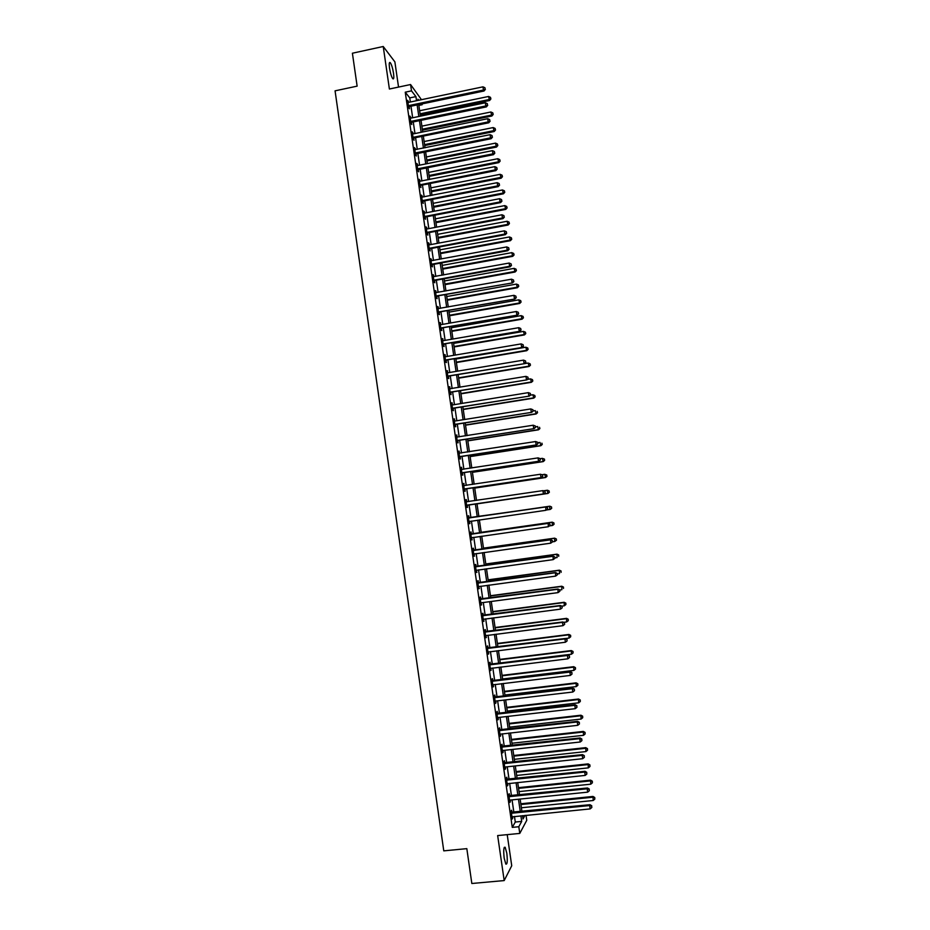 <?xml version="1.0" encoding="UTF-8"?>
<svg xmlns="http://www.w3.org/2000/svg" width="930" height="930" viewBox="0 0 930 930"><rect width="100%" height="100%" fill="white"/><g stroke="black" fill="none" stroke-linecap="round" stroke-linejoin="round"><path stroke-width="1.4" d="M506.815 853.24L505.164 847.277C503.688 846.765 503.363 850.38 504.176 858.134L505.839 864.098C507.315 864.575 507.641 860.959 506.815 853.24M393.518 73.249C392.681 68.169 391.611 64.647 390.309 62.694C389.217 61.775 388.961 63.589 389.519 68.134C390.368 73.226 391.437 76.748 392.739 78.678C393.832 79.585 394.088 77.771 393.518 73.249M526.031 815.308L526.764 820.307L519.777 833.419L518.801 826.735L521.707 821.411L520.893 815.819M398.54 87.083L394.878 61.868L383.23 46.5L352.4 53.219L357.132 86.141L335.067 90.838L443.773 850.857L466.825 848.648L471.836 883.5L504.188 880.571L511.733 865.749L507.21 834.64M410.363 101.998L409.77 97.894L405.248 92.186L411.502 90.861L410.572 84.537L421.453 99.684M422.069 103.893L422.185 104.718L421.627 103.986M418.849 105.416L422.185 104.718M405.248 92.186L512.279 827.375L515.29 822.039L514.476 816.459M513.872 812.343L512.058 799.893M511.465 795.824L509.652 783.327M509.059 779.317L507.234 766.797M506.664 762.821L504.827 750.278M504.258 746.36L502.433 733.782M501.863 729.911L500.026 717.297M499.468 713.473L497.631 700.848M497.073 697.058L495.237 684.399M494.69 680.667L492.842 667.984M492.307 664.299L490.447 651.581M489.924 647.943L488.064 635.202M487.541 631.61L485.681 618.834M485.158 615.288L483.298 602.489M482.786 599.001L480.915 586.167M480.415 582.715L478.543 569.858M478.043 566.463L476.172 553.571M475.683 550.223L473.8 537.308M473.312 533.994L471.429 521.056M470.952 517.801L469.069 504.851M468.592 501.584L466.709 488.68M466.232 485.379L464.361 472.533M463.872 469.197L462.012 456.398M461.513 453.026L459.664 440.285M459.164 436.879L457.316 424.196M456.816 420.744L454.979 408.119M454.468 404.631L452.631 392.065M452.12 388.531L450.294 376.034M449.783 372.465L447.969 360.015M447.435 356.399L445.633 344.007M445.098 340.368L443.308 328.023M442.761 324.349L440.983 312.062M440.436 308.342L438.658 296.124M438.111 292.357L436.333 280.197M435.775 276.396L434.019 264.283M433.461 260.447L431.694 248.391M431.136 244.52L429.393 232.523M428.823 228.617L427.079 216.667M426.498 212.726L424.766 200.834M424.185 196.858L422.464 185.024M421.883 181.001L420.162 169.225M419.57 165.168L417.861 153.438M417.268 149.346L415.571 137.675M414.966 133.548L413.269 121.935M412.664 117.761L410.979 106.206M407.91 102.358L408.561 102.381L407.619 100.312L408.712 107.868L409.467 108.787L409.165 106.741M409.119 106.404L408.991 105.532L408.421 105.822M410.211 118.11L410.851 118.145L409.909 116.064L411.014 123.632L411.757 124.515L411.455 122.469M411.409 122.132L410.711 121.574M412.502 133.885L413.153 133.92L412.943 132.699L412.211 131.839L413.315 139.407L414.048 140.256L413.745 138.21M413.699 137.884L413.583 137.082M415.431 149.718L414.501 147.626L415.605 155.217L416.349 156.019L416.047 153.962M416.001 153.659L415.315 153.159M417.105 165.494L417.756 165.528L416.803 163.436L417.919 171.027L418.64 171.794L418.349 169.737M418.302 169.446L417.617 168.969M420.035 181.362L419.116 179.257L420.221 186.872L420.941 187.593L420.639 185.535M420.604 185.244L420.5 184.535M422.348 197.207L421.418 195.114L422.534 202.717L423.243 203.403L422.952 201.345M424.034 213.04L424.685 213.075L423.731 210.971L424.836 218.597L425.556 219.236L425.254 217.178M426.347 228.919L426.998 228.966L426.045 226.85L427.149 234.488L427.858 235.092L427.556 233.023M428.66 244.823L429.311 244.869L429.067 243.346L428.358 242.753L429.474 250.391L430.172 250.961L429.869 248.891M431.601 260.795L430.671 258.68L431.787 266.317L432.485 266.852L432.183 264.783M433.926 276.733L432.996 274.617L434.112 282.267L434.81 282.755L434.508 280.686M436.251 292.694L435.321 290.567L436.437 298.228L437.123 298.681L436.821 296.612M438.576 308.667L437.646 306.54L438.762 314.212L439.448 314.631L439.146 312.55M440.285 324.617L440.936 324.663L439.971 322.536L441.099 330.22L441.773 330.592L441.471 328.511M442.61 340.636L443.261 340.682L442.308 338.543L443.424 346.239L444.098 346.565L443.796 344.484M444.947 356.667L445.598 356.713L444.645 354.574L445.761 362.281L446.423 362.561L446.121 360.48M447.284 372.709L447.935 372.767L446.981 370.628L448.097 378.336L448.76 378.58L448.458 376.499M450.26 388.845L449.318 386.694L450.446 394.413L451.097 394.622L450.794 392.53M451.968 404.875L452.619 404.934L451.666 402.783L452.782 410.502L453.433 410.676L453.131 408.584M454.317 420.976L454.968 421.034L454.003 418.884L455.13 426.614L455.77 426.742L455.468 424.65M457.293 437.17L456.351 435.007L457.479 442.75L458.118 442.843L457.816 440.739M459.013 453.247L459.664 453.305L458.711 451.143L459.839 458.897L460.466 458.943L460.164 456.851M461.989 469.429L461.059 467.302L462.187 475.067L462.815 475.079L462.512 472.975M464.349 485.576L463.419 483.484L464.547 491.261L465.163 491.226L464.861 489.122M466.697 501.735L466.395 499.631L465.779 499.689L466.906 507.466L467.523 507.385L467.209 505.281M469.057 517.905L468.743 515.801L468.139 515.906L469.266 523.695L469.883 523.578L469.569 521.463M471.417 534.111L471.103 531.995L470.499 532.134L471.638 539.935L471.928 537.668M473.777 550.327L473.463 548.212L472.87 548.398L474.009 556.198L474.288 553.885M476.137 566.556L475.835 564.44L475.242 564.673L476.381 572.485L476.66 570.125M478.508 582.819L478.194 580.692L477.613 580.959L478.752 588.783L479.031 586.423M480.88 599.083L480.566 596.967L479.985 597.269L481.124 605.105L481.415 602.745M483.251 615.381L482.937 613.254L482.368 613.602L483.507 621.449L483.786 619.078M485.623 631.691L485.321 629.563L484.739 629.959L485.89 637.806L486.169 635.446M488.006 648.024L487.692 645.897L487.122 646.327L488.273 654.185L488.552 651.814M490.389 664.369L490.075 662.241L489.517 662.718L490.656 670.588L490.947 668.217M492.772 680.737L492.458 678.609L491.9 679.121L493.051 687.003L493.33 684.631M495.155 697.128L494.841 694.989L494.295 695.547L495.446 703.44L495.992 702.859L495.725 701.069L495.132 701.301M497.55 713.531L497.236 711.392L496.69 711.996L497.841 719.901L498.387 719.274L498.131 717.518L497.527 717.751M499.933 729.957L499.631 727.818L499.085 728.457L500.235 736.374L500.526 733.991M502.328 746.406L502.026 744.267L501.491 744.942L502.642 752.87L503.177 752.161L502.932 750.487L502.328 750.719M504.734 762.867L504.42 760.728L503.897 761.449L505.048 769.377L505.571 768.633L505.327 766.994L504.734 767.227M507.129 779.352L506.815 777.201L506.304 777.968L507.454 785.908L507.745 783.537M509.535 795.859L509.222 793.709L508.71 794.522L509.861 802.462L510.372 801.637L510.151 800.079L509.547 800.312M511.942 812.378L511.628 810.228L511.116 811.076L512.279 819.039L512.57 816.656M519.777 833.419L497.655 835.57L504.188 880.571M512.279 827.375L518.801 826.735M383.23 46.5L389.391 89.013L410.572 84.537M522.555 815.657L523.032 818.97L524.973 815.412M418.744 100.254L417.954 99.231L418.116 100.382M418.733 104.59L420.418 116.169M421.034 120.33L422.732 131.967M423.336 136.094L425.033 147.777M425.638 151.881L427.347 163.61M427.94 167.679L429.66 179.467M430.253 183.489L431.985 195.335M432.566 199.322L434.298 211.226M434.88 215.179L436.623 227.141M437.193 231.047L438.948 243.067M439.518 246.938L441.273 259.005M441.843 262.841L443.61 274.978M444.168 278.768L445.947 290.951M446.493 294.717L448.283 306.958M448.818 310.678L450.62 322.977M451.155 326.663L452.957 339.008M453.491 342.659L455.305 355.074M455.828 358.678L457.653 371.14M458.176 374.72L460.001 387.24M460.513 390.774L462.35 403.353M462.861 406.852L464.709 419.476M465.209 422.941L467.069 435.635M467.569 439.053L469.429 451.794M469.917 455.177L471.789 467.988M472.277 471.324L474.161 484.193M474.637 487.494L476.52 500.421M476.997 503.688L478.892 516.65M479.369 519.917L481.263 532.867M481.752 536.18L483.635 549.107M484.123 552.466L486.006 565.37M486.506 568.776L488.39 581.645M488.889 585.098L490.761 597.944M491.273 601.443L493.144 614.253M493.667 617.799L495.527 630.587M496.05 634.179L497.922 646.943M498.445 650.582L500.305 663.311M500.851 667.008L502.7 679.702M503.246 683.445L505.095 696.117M505.653 699.906L507.501 712.543M508.059 716.379L509.896 729.004M510.465 732.875L512.302 745.465M512.883 749.394L514.709 761.961M515.29 765.925L517.126 778.468M517.708 782.49L519.533 794.987M520.126 799.056L521.951 811.541M416.524 100.719L415.931 96.604L411.502 90.861M520.288 811.704L518.475 799.23M517.882 795.162L516.057 782.665M515.464 778.643L513.639 766.111M513.058 762.135L511.221 749.58M510.651 745.651L508.815 733.061M508.245 729.19L506.408 716.565M505.85 712.74L504.002 700.092M503.456 696.314L501.607 683.643M501.061 679.9L499.201 667.205M498.666 663.52L496.806 650.791M496.283 647.152L494.411 634.388M493.888 630.796L492.028 618.008M491.505 614.463L489.633 601.652M489.122 598.153L487.25 585.319M486.75 581.866L484.867 568.997M484.379 565.591L482.496 552.699M482.007 549.339L480.113 536.412M479.636 533.099L477.741 520.149M477.264 516.882L475.37 503.921M474.893 500.654L473.01 487.739M472.533 484.437L470.65 471.58M470.162 468.232L468.302 455.433M467.802 452.05L465.942 439.309M465.442 435.879L463.593 423.197M463.082 419.744L461.245 407.108M460.734 403.608L458.897 391.042M458.385 387.508L456.56 374.988M456.037 371.419L454.212 358.957M453.689 355.341L451.875 342.938M451.341 339.287L449.539 326.942M449.004 323.256L447.214 310.969M446.667 307.237L444.889 295.008M444.331 291.241L442.552 279.07M442.006 275.268L440.227 263.144M439.669 259.307L437.914 247.241M437.344 243.369L435.589 231.349M435.019 227.443L433.275 215.481M432.706 211.54L430.962 199.636M430.381 195.649L428.649 183.803M428.067 179.781L426.347 167.993M425.754 163.936L424.045 152.195M423.441 148.103L421.743 136.419M421.139 132.293L419.442 120.668M418.825 116.494L417.14 104.927M409.77 97.894L415.931 96.604M515.29 822.039L521.707 821.411M407.77 101.37L408.363 101.242M410.06 117.087L410.653 116.959M412.35 132.816L412.943 132.699M414.641 148.567L415.245 148.451M416.942 164.343L417.535 164.215M419.244 180.129L419.837 180.013M421.546 195.928L422.139 195.812M423.848 211.749L424.44 211.633M426.149 227.594L426.754 227.478M428.463 243.451L429.067 243.346M430.776 259.331L431.381 259.226M433.089 275.233L433.694 275.117M435.403 291.148L436.007 291.032M437.728 307.074L438.332 306.97M440.053 323.024L440.657 322.919M442.378 338.997L442.982 338.892M444.703 354.993L445.307 354.888M447.028 370.989L447.644 370.896M449.364 387.02L449.981 386.915M451.701 403.062L452.317 402.969M454.038 419.128L454.654 419.023M456.386 435.205L456.99 435.112M458.734 451.306L459.339 451.213M461.071 467.43L461.687 467.337M463.431 483.565L464.035 483.472M465.779 499.724L466.395 499.631M469.266 523.66L469.883 523.578M471.626 539.865L472.242 539.784M473.986 556.094L474.602 556M476.358 572.334L476.962 572.241M478.718 588.585L479.334 588.504M481.089 604.86L481.705 604.779M483.461 621.159L484.077 621.089M485.844 637.48L486.46 637.399M488.215 653.813L488.831 653.744M490.598 670.17L491.214 670.088M492.981 686.538L493.598 686.468M495.376 702.941L495.992 702.859M497.759 719.343L498.387 719.274M500.154 735.781L500.77 735.711M502.549 752.231L503.177 752.161M504.944 768.703L505.571 768.633M507.35 785.187L507.966 785.118M509.756 801.695L510.372 801.637M512.163 818.226L512.779 818.168M409.014 105.532L409.77 106.462L484.03 91.001L483.461 90.024L408.991 105.532L409.746 106.462L408.607 107.113M485.146 89.013L484.949 87.746L485.146 89.013L483.461 90.024L482.984 86.839L408.561 102.381M484.03 91.001L485.367 89.408M484.949 87.746L482.984 86.839M420.232 114.82L489.575 100.498L488.576 96.464L419.628 110.751M420.081 113.82L489.029 99.568L490.889 98.952L490.482 97.336L490.668 98.58M488.576 96.464L490.482 97.336M490.889 98.952L489.575 100.498M412.06 122.179L486.39 106.892L485.82 105.95L411.316 121.295L412.06 122.179L410.897 122.83M487.506 104.939L487.32 103.66L487.506 104.939L485.82 105.95L485.355 102.765L410.851 118.145M486.39 106.892L487.727 105.311M487.32 103.66L485.355 102.765M413.606 137.07L414.35 137.919L488.75 122.795L488.192 121.9L413.013 137.361M489.877 120.877L489.68 119.598L489.877 120.877L488.192 121.9L487.715 118.703L413.153 133.92M414.35 137.919L413.187 138.57M488.75 122.795L490.098 121.237M489.68 119.598L487.715 118.703M416.64 153.683L491.11 138.721L490.563 137.861L415.908 152.869L416.64 153.683L415.478 154.334M492.237 136.826L492.051 135.559L492.237 136.826L490.563 137.861L490.087 134.676L414.803 149.684M491.11 138.721L492.458 137.175M492.051 135.559L490.087 134.676M422.464 130.177L491.877 116.006L490.877 111.995L421.883 126.131M422.325 129.212L491.342 115.111L493.191 114.471L492.795 112.867L492.981 114.111M490.877 111.995L492.795 112.867M493.191 114.471L491.877 116.006M424.708 145.545L494.19 131.525L493.191 127.561L424.127 141.546M424.58 144.627L493.656 130.665L495.504 130.014L495.109 128.421L495.295 129.665M493.191 127.561L495.109 128.421M495.504 130.014L494.19 131.525M426.963 160.937L496.492 147.068L495.504 143.127L426.382 156.961M426.835 160.053L495.969 146.243L497.817 145.557L497.422 143.987L497.608 145.231M495.504 143.127L497.422 143.987M497.817 145.557L496.492 147.068M418.942 169.458L493.481 154.671L492.935 153.845L418.221 168.69L418.942 169.458L417.779 170.109M494.621 152.811L494.423 151.532L494.621 152.811L492.935 153.845L492.458 150.648L417.756 165.528M493.481 154.671L494.83 153.136M494.423 151.532L492.458 150.648M429.207 176.34L498.805 162.622L497.829 158.716L428.637 172.399M429.09 175.491L498.294 161.843L500.131 161.134L499.736 159.576L499.922 160.82M497.829 158.716L499.736 159.576M500.131 161.134L498.805 162.622M420.523 184.524L421.244 185.256L495.853 170.632L495.306 169.853L419.918 184.803M496.992 168.807L496.806 167.528L496.992 168.807L495.306 169.853L494.83 166.656L419.418 181.327M421.244 185.256L420.081 185.895M495.853 170.632L497.201 169.12M496.806 167.528L494.83 166.656M422.836 200.38L423.545 201.066L498.224 186.616L497.69 185.884L422.232 200.659M499.364 184.814L499.178 183.536L499.364 184.814L497.69 185.884L497.213 182.675L421.72 197.172M423.545 201.066L422.383 201.705M498.224 186.616L499.584 185.117M499.178 183.536L497.213 182.675M425.138 216.248L425.859 216.899L500.596 202.612L500.073 201.915L424.545 216.527M501.747 200.845L501.561 199.566L501.747 200.845L500.073 201.915L499.596 198.706L424.685 213.075M425.859 216.899L424.685 217.539M500.596 202.612L501.956 201.124M501.561 199.566L499.596 198.706M427.451 232.14L428.16 232.756L502.979 218.631L502.456 217.98L426.858 232.419M504.13 216.899L503.944 215.62L504.13 216.899L502.456 217.98L501.979 214.772L426.998 228.966M428.16 232.756L426.998 233.383M502.979 218.631L504.339 217.167M503.944 215.62L501.979 214.772M429.776 248.054L430.474 248.624L505.362 234.674L504.839 234.058L429.172 248.322M506.525 232.965L506.327 231.686L506.525 232.965L504.839 234.058L504.362 230.838L429.311 244.869M430.474 248.624L429.3 249.252M505.362 234.674L506.722 233.221M506.327 231.686L504.362 230.838M431.462 191.766L501.119 178.2L500.142 174.329L430.892 187.86M431.346 190.952L500.607 177.456L502.444 176.723L502.061 175.177L502.247 176.421M500.142 174.329L502.061 175.177M502.444 176.723L501.119 178.2M433.717 207.204L503.444 193.789L502.467 189.964L433.148 203.333M433.601 206.425L502.932 193.091L504.769 192.324L504.386 190.801L504.572 192.045M502.467 189.964L504.386 190.801M504.769 192.324L503.444 193.789M435.972 222.654L505.757 209.401L504.792 205.6L435.414 218.829M435.868 221.921L505.257 208.739L507.094 207.948L506.711 206.437L506.897 207.681M504.792 205.6L506.711 206.437M507.094 207.948L505.757 209.401M438.228 238.127L508.082 225.025L507.117 221.27L437.681 234.337M438.135 237.441L507.582 224.397L509.419 223.595L509.036 222.096L509.222 223.34M507.117 221.27L509.036 222.096M509.419 223.595L508.082 225.025M440.495 253.623L510.407 240.672L509.454 236.952L439.948 249.856M440.401 252.972L509.919 240.08L511.744 239.254L511.361 237.766L511.547 239.022M509.454 236.952L511.361 237.766M511.744 239.254L510.407 240.672M432.09 263.981L432.787 264.515L507.745 250.728L507.234 250.158L431.485 264.248M508.908 249.054L508.722 247.775L508.908 249.054L507.234 250.158L506.757 246.938L430.974 260.749M432.787 264.515L431.613 265.143M507.745 250.728L509.117 249.287M508.722 247.775L506.757 246.938M442.761 269.13L512.732 256.331L511.779 252.646L442.215 265.41M442.668 268.514L512.244 255.785L514.081 254.936L513.697 253.46L513.883 254.715M511.779 252.646L513.697 253.46M514.081 254.936L512.732 256.331M434.415 279.918L435.101 280.418L510.128 266.805L509.628 266.271L433.81 280.197M511.302 265.166L511.105 263.876L511.302 265.166L509.628 266.271L509.14 263.05L433.299 276.687M435.101 280.418L433.938 281.046M510.128 266.805L511.5 265.376M511.105 263.876L509.14 263.05M445.028 284.661L515.069 272.013L514.116 268.363L444.482 280.965M444.935 284.08L514.581 271.502L516.406 270.63L516.034 269.165L516.22 270.421M514.116 268.363L516.034 269.165M516.406 270.63L515.069 272.013M436.74 295.88L512.523 282.906L436.135 296.159M513.697 281.29L513.5 280L513.697 281.29L512.023 282.406L511.535 279.186L435.624 292.648M437.425 296.344L436.251 296.961M512.523 282.906L513.895 281.488M513.5 280L511.535 279.186M447.295 300.204L517.406 287.719L516.452 284.092L446.76 296.542M447.214 299.669L516.917 287.242L518.742 286.335L518.37 284.894L518.556 286.149M516.452 284.092L518.37 284.894M518.742 286.335L517.406 287.719M439.065 311.864L514.918 299.018L438.46 312.131M516.092 297.437L515.906 296.147L516.092 297.437L514.418 298.565L513.941 295.333L437.949 308.621M439.75 312.282L438.576 312.899M514.918 299.018L516.29 297.623M515.906 296.147L513.941 295.333M449.562 315.758L519.731 303.436L518.801 299.844L449.039 312.143M449.492 315.258L519.266 303.006L521.079 302.076L520.707 300.634L520.893 301.901M518.801 299.844L520.707 300.634M521.079 302.076L519.731 303.436M441.401 327.872L517.312 315.154L440.797 328.139M518.498 313.596L518.301 312.306L518.498 313.596L516.813 314.735L516.336 311.503L440.936 324.663M442.075 328.244L440.901 328.86M517.312 315.154L518.684 313.77M518.301 312.306L516.336 311.503M451.841 331.336L522.079 319.164L521.137 315.619L451.317 327.755M451.771 330.882L521.614 318.769L523.427 317.816L523.055 316.398L523.241 317.665M521.137 315.619L523.055 316.398M523.427 317.816L522.079 319.164M443.726 343.891L519.707 331.301L443.122 344.147M520.893 329.778L520.707 328.488L520.893 329.778L519.219 330.929L518.742 327.686L443.261 340.682M444.401 344.216L443.226 344.844M519.707 331.301L521.091 329.929M520.707 328.488L518.742 327.686M454.119 346.937L524.415 334.916L523.485 331.406L453.596 343.391M454.061 346.518L523.95 334.568L525.775 333.591L525.404 332.184L525.59 333.452M523.485 331.406L525.404 332.184M525.775 333.591L524.415 334.916M446.063 359.922L522.102 347.471L445.458 360.189M523.299 345.983L523.113 344.693L523.299 345.983L521.625 347.146L521.149 343.902L445.598 356.713M446.726 360.224L445.551 360.828M522.102 347.471L523.497 346.123M523.113 344.693L521.149 343.902M448.411 375.976L524.508 363.665L447.795 376.243M525.717 362.2L525.52 360.91L525.717 362.2L524.032 363.374L523.555 360.119L447.935 372.767M449.062 376.232L447.888 376.848M524.508 363.665L525.903 362.328M525.52 360.91L523.555 360.119M450.748 392.053L526.915 379.87L450.143 392.321M528.124 378.44L527.926 377.15L528.124 378.44L526.45 379.626L525.962 376.371L449.62 388.787M451.399 392.274L450.225 392.879M526.915 379.87L528.31 378.545M527.926 377.15L525.962 376.371M453.096 408.154L529.321 396.099L452.48 408.41M530.542 394.704L530.344 393.402L530.542 394.704L528.868 395.889L528.38 392.634L452.619 404.934M453.735 408.317L452.561 408.933M529.321 396.099L530.728 394.785M530.344 393.402L528.38 392.634M455.433 424.266L531.739 412.339L454.828 424.522M532.96 410.979L531.286 412.176L530.798 408.921L532.948 409.746L533.134 411.048L532.948 409.746M454.968 421.034L530.798 408.921L532.762 409.677M456.084 424.394L454.898 424.998M531.739 412.339L533.134 411.048M457.793 440.39L534.157 428.614L457.176 440.646M535.378 427.277L533.704 428.486L533.216 425.219L535.366 426.021L535.378 427.277L535.366 426.021M456.665 437.1L533.216 425.219L535.18 425.975M458.42 440.483L457.246 441.087M534.157 428.614L535.552 427.335M460.141 456.537L536.564 444.889L459.525 456.804M537.796 443.598L536.122 444.807L535.645 441.541L537.784 442.32L537.796 443.598L537.784 442.32M459.002 453.154L535.645 441.541L537.61 442.285M460.769 456.595L459.583 457.2M536.564 444.889L537.982 443.633M462.489 472.707L538.993 461.199L461.885 472.963M540.225 459.932L538.551 461.152L538.063 457.886L540.202 458.641L540.225 459.932L540.202 458.641L542.353 458.362L544.434 459.106L544.62 460.373L544.434 459.106M461.361 469.418L538.063 457.886L540.028 458.618M463.117 472.719L461.931 473.324M461.35 469.278L462.117 469.464M538.993 461.199L540.4 459.943M464.849 488.901L541.411 477.52L464.244 489.157M542.655 476.288L540.981 477.52L540.493 474.242L542.632 474.974L542.655 476.288L542.632 474.974M463.721 485.6L540.493 474.242L542.457 474.974M465.477 488.866L464.291 489.459M463.698 485.414L464.582 485.623M541.411 477.52L542.829 476.288M467.209 505.106L543.841 493.865L466.604 505.362M545.085 492.656L543.411 493.9L542.922 490.622L545.061 491.331L545.085 492.656L545.061 491.331M466.081 501.793L542.922 490.622L544.887 491.354M467.825 505.037L466.639 505.629M466.046 501.572L467.093 501.805M543.841 493.865L545.259 492.644M547.689 509.024L547.491 507.71L547.689 509.024L545.852 510.303L468.964 521.579M547.526 509.047L545.852 510.303L545.782 506.943L468.406 517.754M468.441 518.01L545.364 507.024L547.328 507.745M469.941 521.277L468.999 521.811M547.491 507.71L545.782 506.943M550.118 525.415L549.932 524.101L550.118 525.415L548.282 526.729L471.324 537.819M549.956 525.462L548.282 526.729L548.212 523.323L470.766 533.948M470.813 534.25L547.793 523.439L549.77 524.148M472.149 537.54L471.359 538.005M549.932 524.101L548.212 523.323M556.489 540.214L556.303 538.935L556.489 540.214L554.71 541.516L552.56 541.818L552.199 540.586L552.56 541.83L550.723 543.167L473.696 554.082M552.397 541.899L550.723 543.167L550.641 539.726L473.126 550.153M473.172 550.514L550.235 539.877L552.199 540.586M474.416 553.827L473.719 554.234M552.362 540.516L550.641 539.726M555.001 558.267L554.803 556.954L555.001 558.267L553.176 559.628L476.067 570.369M554.838 558.349L553.176 559.628L553.083 556.14L475.486 566.393M475.544 566.788L552.687 556.338L554.652 557.035M476.683 570.113L476.079 570.462M554.803 556.954L553.083 556.14M557.442 574.717L557.244 573.403L557.442 574.717L555.617 576.112L478.439 586.667M557.291 574.821L555.617 576.112L555.524 572.566L477.857 582.645M477.915 583.087L555.129 572.81L557.093 573.496M557.244 573.403L555.524 572.566M559.895 591.189L559.697 589.876L559.895 591.189L558.07 592.608L481.136 602.814M559.732 591.306L558.07 592.608L557.965 589.027L480.229 598.92M480.299 599.397L557.582 589.306L559.546 589.992M559.697 589.876L557.965 589.027M482.67 615.73L560.023 605.825L560.523 609.127L483.193 619.322M482.6 615.207L560.418 605.5L561.987 606.5L562.185 607.813L561.987 606.5M562.15 606.36L560.418 605.5M560.523 609.127L562.185 607.813M485.053 632.086L562.487 622.368L562.976 625.669L485.576 635.678M484.972 631.517L562.859 621.984L564.452 623.019L564.65 624.344L564.452 623.019M564.591 622.879L562.859 621.984M562.976 625.669L564.65 624.344M456.398 362.549L526.764 350.691L525.834 347.216L455.886 359.038M456.339 362.165L526.299 350.377L528.112 349.378L527.752 347.983L527.938 349.25M525.834 347.216L527.752 347.983M528.112 349.378L526.764 350.691M458.676 378.185L529.1 366.478L528.182 363.037L524.52 363.653M458.63 377.836L528.659 366.199L530.46 365.176L530.1 363.804L530.286 365.06M528.182 363.037L530.1 363.804M530.46 365.176L529.1 366.478M460.966 393.832L531.449 382.288L530.542 378.882L527.415 379.394M460.92 393.529L531.007 382.056L532.82 380.998L532.448 379.638L532.646 380.905M530.542 378.882L532.448 379.638M532.82 380.998L531.449 382.288M463.245 409.491L533.808 398.11L532.902 394.739L530.332 395.157M463.21 409.235L533.367 397.912L535.169 396.843L534.808 395.494L534.994 396.761M532.902 394.739L534.808 395.494M535.169 396.843L533.808 398.11M465.535 425.184L536.157 413.955L535.262 410.618L533.123 410.955M465.512 424.964L535.726 413.792L537.528 412.699L537.168 411.362L537.354 412.629M537.528 412.699L536.157 413.955M467.837 440.878L538.517 429.811L537.621 426.521L535.482 426.847M467.802 440.704L538.086 429.695L539.888 428.567L539.528 427.254L539.726 428.521M539.888 428.567L538.517 429.811M470.127 456.607L540.876 445.691L539.981 442.436L537.842 442.761M470.103 456.467L540.458 445.621L542.248 444.459L541.899 443.157L542.085 444.435M542.248 444.459L540.876 445.691M472.428 472.335L543.236 461.594L542.353 458.362L544.259 459.083M472.417 472.242L542.829 461.559L544.457 460.362M544.62 460.373L543.236 461.594M474.73 488.099L545.608 477.509L544.724 474.312L542.027 474.719M474.719 488.041L545.201 477.509L546.991 476.311L546.631 475.032L546.828 476.311M546.631 475.032L544.724 474.312L546.794 475.032M546.991 476.311L545.608 477.509M477.032 503.862L547.968 493.446L547.096 490.284L543.783 490.773M477.032 503.851L547.572 493.481L549.363 492.261L549.014 490.994L549.2 492.272M549.014 490.994L547.503 490.25L549.165 490.982M549.363 492.261L547.968 493.446M549.874 506.199L478.869 516.499L549.874 506.199L551.537 506.943L551.571 508.257L551.537 506.943M546.573 509.966L549.944 509.477L549.467 506.28L551.385 506.978M551.734 508.222L550.339 509.396L551.571 508.257M549.572 525.88L552.327 525.485L552.246 522.172L481.182 532.309M553.769 522.974L553.955 524.253L553.92 522.927L551.85 522.288L481.194 532.355M554.106 524.206L552.722 525.369L553.955 524.253M552.246 522.172L553.92 522.927M556.338 540.272L554.71 541.516L554.617 538.156L483.495 548.13M556.14 538.993L554.234 538.307L483.507 548.223M554.617 538.156L556.303 538.935M554.943 557.861L557.093 557.558L557 554.164L485.809 563.975M558.523 555.024L558.721 556.314L558.674 554.954L556.617 554.35L485.82 564.103M557 554.164L558.674 554.954M557.326 573.915L559.476 573.624L559.372 570.183L488.122 579.832M560.918 571.078L561.104 572.369L561.069 570.985L559 570.416L488.145 580.006M559.372 570.183L561.069 570.985M559.709 590.004L561.871 589.713L561.767 586.226L490.436 595.712M563.301 587.156L563.499 588.446L563.452 587.051L561.395 586.493L490.47 595.921M561.767 586.226L563.452 587.051M561.708 606.151L564.266 605.814L564.15 602.28L492.761 611.603M565.696 603.245L565.893 604.535L565.835 603.128L563.778 602.594L492.795 611.859M565.893 604.535L564.266 605.814M564.15 602.28L565.835 603.128M563.545 622.333L566.661 621.938L566.533 618.357L495.086 627.518M568.091 619.357L568.288 620.647L568.23 619.217L566.172 618.717L495.132 627.82M568.288 620.647L566.661 621.938M566.533 618.357L568.23 619.217M487.436 648.454L564.94 638.922L565.428 642.235L487.959 652.058M487.355 647.85L565.312 638.503L566.905 639.573L567.102 640.898L566.905 639.573M567.056 639.41L565.312 638.503M565.428 642.235L567.102 640.898M565.382 638.538L569.055 638.073L568.928 634.458L497.411 643.444M570.485 635.492L570.683 636.783L570.625 635.33L568.579 634.853L497.457 643.793M570.683 636.783L569.055 638.073M568.928 634.458L570.625 635.33M489.831 664.845L567.405 655.487L567.893 658.812L490.354 668.449M489.726 664.194L567.765 655.034L569.369 656.138L569.567 657.463L569.369 656.138M569.509 655.952L567.765 655.034M567.893 658.812L569.567 657.463M500.259 662.985L571.462 654.232L571.322 650.57L499.736 659.405M572.892 651.639L573.078 652.93L573.031 651.465L570.974 651L499.794 659.777M573.078 652.93L571.462 654.232M571.322 650.57L573.031 651.465M492.214 681.26L569.869 672.088L570.357 675.413L492.737 684.864M492.11 680.562L570.218 671.588L569.869 672.088L571.834 672.727L572.031 674.052L571.834 672.727M571.973 672.518L570.218 671.588M570.357 675.413L572.031 674.052M502.595 678.993L573.856 670.414L573.717 666.705L502.072 675.366M575.298 667.798L575.484 669.1L575.426 667.612L573.38 667.182L502.13 675.796M575.484 669.1L573.856 670.414M573.717 666.705L575.426 667.612M494.609 697.686L572.334 688.7L572.822 692.025L495.748 701.057M494.504 696.942L572.682 688.154L572.334 688.7L574.298 689.328L574.496 690.665L574.298 689.328M574.438 689.107L572.682 688.154M572.822 692.025L574.496 690.665M504.944 695.024L576.263 686.607L576.123 682.853L504.409 691.35M577.704 683.992L577.89 685.282L577.832 683.783L575.786 683.376L504.467 691.815M577.89 685.282L576.263 686.607M576.123 682.853L577.832 683.783M497.004 714.135L574.798 705.335L575.298 708.66L498.155 717.518M496.887 713.345L575.147 704.742L574.798 705.335L576.763 705.951L576.96 707.288L576.763 705.951M576.902 705.719L575.147 704.742M575.298 708.66L576.96 707.288M507.28 711.078L578.681 702.824L578.53 699.023L506.745 707.358M580.111 700.197L580.297 701.487L580.239 699.965L578.193 699.581L506.815 707.87M580.297 701.487L578.681 702.824M578.53 699.023L580.239 699.965M499.398 730.608L577.274 721.982L577.763 725.319L499.933 734.223M499.282 729.771L577.611 721.355L577.274 721.982L579.239 722.598L579.437 723.935L579.239 722.598M579.367 722.354L577.611 721.355M577.763 725.319L579.437 723.935M509.628 727.144L581.087 719.064L580.936 715.217L509.082 723.377M582.517 716.414L582.715 717.716L582.645 716.17L580.611 715.809L509.163 723.935M582.715 717.716L581.087 719.064M580.936 715.217L582.645 716.17M501.805 747.092L579.75 738.664L580.239 742L502.956 750.487M501.677 746.22L580.076 737.99L579.75 738.664L581.715 739.269L581.913 740.606L581.715 739.269M581.843 739.001L580.076 737.99M580.239 742L581.913 740.606M511.977 743.233L583.505 735.316L583.343 731.422L511.419 739.42M584.935 732.654L585.133 733.956L585.063 732.398L583.017 732.061L511.512 740.013M585.133 733.956L583.505 735.316M583.343 731.422L585.063 732.398M504.211 763.6L582.226 755.358L582.715 758.694L505.362 766.994M504.072 762.681L582.552 754.637L582.226 755.358L584.191 755.951L584.389 757.287L584.191 755.951M584.319 755.66L582.552 754.637M582.715 758.694L584.389 757.287M514.325 759.333L585.923 751.58L585.749 747.65L513.767 755.486M587.353 748.917L587.551 750.219L587.469 748.638L585.435 748.325L513.86 756.113M587.551 750.219L585.923 751.58M585.749 747.65L587.469 748.638M506.618 780.131L584.703 772.063L585.202 775.411L507.141 783.758M506.466 779.166L585.028 771.307L584.703 772.063L586.667 772.656L586.865 773.992L586.667 772.656M586.795 772.353L585.028 771.307M585.202 775.411L586.865 773.992M516.685 775.457L588.341 767.878L588.167 763.89L516.115 771.563M589.771 765.192L589.969 766.494L589.887 764.902L587.853 764.611L516.208 772.237M589.969 766.494L588.341 767.878M588.167 763.89L589.887 764.902M509.024 796.673L587.19 788.803L587.69 792.151L510.175 800.079M508.873 795.662L587.504 787.989L587.19 788.803L589.155 789.384L589.353 790.721L589.155 789.384M589.283 789.059L587.504 787.989M587.69 792.151L589.353 790.721M519.045 791.604L590.771 784.188L590.585 780.154L518.463 787.663M592.189 781.491L592.387 782.804L592.317 781.188L590.283 780.921L518.568 788.373M592.387 782.804L590.771 784.188M590.585 780.154L592.317 781.188M511.43 813.239L589.678 805.554L590.178 808.902L511.965 816.877M511.279 812.181L589.992 804.706L589.678 805.554L591.643 806.124L591.84 807.473L591.643 806.124M591.759 805.787L589.992 804.706M590.178 808.902L591.84 807.473M521.404 807.763L593.189 800.509L593.003 796.44L520.823 803.776M594.619 797.812L594.816 799.114L594.735 797.487L592.712 797.243L520.928 804.531M594.816 799.114L593.189 800.509M593.003 796.44L594.735 797.487M408.561 105.718L409.316 106.648M410.862 121.481L411.606 122.365M413.164 137.256L413.897 138.105M415.454 153.055L416.198 153.869M417.768 168.876L418.488 169.644M420.069 184.71L420.79 185.442M422.383 200.566L423.092 201.252M424.685 216.434L425.405 217.085M426.998 232.326L427.707 232.93M429.323 248.229L430.02 248.798M431.636 264.155L432.334 264.69M433.961 280.093L434.647 280.593M436.286 296.066L436.972 296.519M438.611 312.038L439.297 312.457M440.936 328.046L441.622 328.418M443.273 344.065L443.947 344.391M445.61 360.096L446.272 360.387M447.946 376.15L448.609 376.406M450.294 392.228L450.945 392.437M452.631 408.317L453.282 408.491M454.979 424.429L455.619 424.557M457.327 440.564L457.967 440.646M459.676 456.711L460.315 456.758M462.036 472.87L462.663 472.882M463.896 485.634L464.512 485.611M464.396 489.064L465.012 489.029M466.256 501.84L466.872 501.77M466.755 505.269L467.372 505.199M468.615 518.057L469.22 517.952M469.104 518.08L469.708 517.975M469.115 521.486L469.72 521.381M470.975 534.297L471.58 534.157M471.464 534.32L472.068 534.18M471.475 537.738L472.08 537.587M473.347 550.56L473.94 550.374M473.835 550.583L474.44 550.397M475.718 566.835L476.311 566.602M476.207 566.858L476.799 566.637M478.09 583.122L478.683 582.854M478.578 583.157L479.171 582.889M480.461 599.443L481.043 599.129M480.961 599.478L481.542 599.164M482.844 615.776L483.426 615.428M483.333 615.811L483.914 615.462M497.178 714.182L497.713 713.577M497.666 714.228L498.213 713.624M499.573 730.654L500.108 730.004M500.073 730.689L500.607 730.05M501.979 747.139L502.502 746.453M502.467 747.185L503.002 746.499M504.374 763.646L504.909 762.914M504.874 763.693L505.397 762.96M506.792 780.177L507.303 779.398M507.28 780.224L507.803 779.445M509.198 796.719L509.71 795.906M509.698 796.766L510.21 795.952M511.605 813.285L512.116 812.425M512.105 813.332L512.616 812.471M505.164 847.277L504.258 847.37M390.309 62.694L389.379 62.891M411.2 121.319L411.944 122.214M413.42 137.129L414.164 137.977M415.64 152.962L416.384 153.764M417.872 168.807L418.605 169.585M420.116 184.686L420.837 185.419"/></g></svg>
